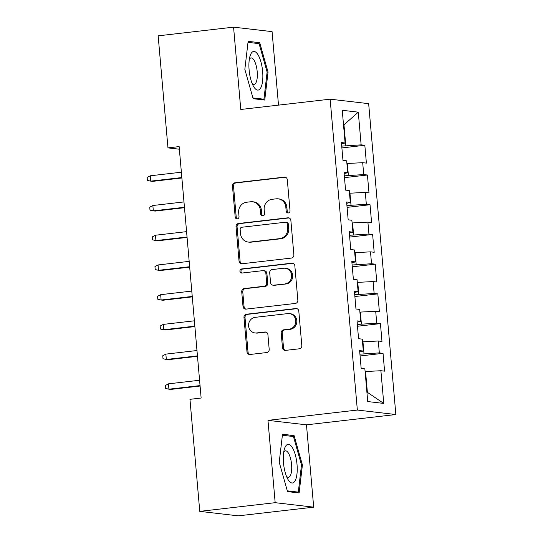 <?xml version="1.0" encoding="UTF-8"?>
<svg xmlns="http://www.w3.org/2000/svg" width="543" height="543" viewBox="0 0 543 543"><rect width="100%" height="100%" fill="white"/><g stroke="black" fill="none" stroke-linecap="round" stroke-linejoin="round"><path stroke-width="0.81" d="M288.272 212.978A2.057 1.928 -83.4 0 0 290.016 210.711L287.301 179.719A2.939 2.749 -83.4 0 0 284.308 177.12L234.963 182.801A2.939 2.749 -83.4 0 0 232.472 186.039L235.187 217.03A2.057 1.928 -83.4 0 0 237.284 218.856A2.057 1.928 -83.4 0 0 239.022 216.589L238.676 212.578A9.401 8.803 -83.4 0 1 246.631 202.234L250.744 201.758A9.401 8.803 -83.4 0 1 252.644 201.758A9.401 8.803 -83.4 0 1 260.328 210.08L260.681 214.091A2.057 1.928 -83.4 0 0 262.778 215.917A2.057 1.928 -83.4 0 0 264.522 213.65L264.169 209.639A9.401 8.803 -83.4 0 1 272.124 199.295L276.238 198.819A9.401 8.803 -83.4 0 1 278.138 198.819A9.401 8.803 -83.4 0 1 285.828 207.148L286.175 211.159A2.057 1.928 -83.4 0 0 288.272 212.978M282.489 347.791A2.939 2.749 -83.4 0 0 285.482 350.391L299.329 348.796A2.939 2.749 -83.4 0 0 301.813 345.565L298.799 311.139A2.939 2.749 -83.4 0 0 295.806 308.539L246.461 314.227A2.939 2.749 -83.4 0 0 243.97 317.458L246.984 351.884A2.939 2.749 -83.4 0 0 249.984 354.484L266.701 352.556A2.939 2.749 -83.4 0 0 269.192 349.325L267.903 334.59A2.939 2.749 -83.4 0 0 264.903 331.99L256.608 332.947A7.853 7.358 -83.4 0 1 255.02 332.947A7.853 7.358 -83.4 0 1 248.565 325.142A7.853 7.358 -83.4 0 1 255.244 317.336L287.736 313.596A7.853 7.358 -83.4 0 1 289.324 313.596A7.853 7.358 -83.4 0 1 295.779 321.402A7.853 7.358 -83.4 0 1 289.1 329.201L283.684 329.825A2.939 2.749 -83.4 0 0 281.199 333.063L282.489 347.791L283.527 347.914A2.939 2.749 -83.4 0 0 285.414 350.398M275.172 502.682L313.684 507.162L306.476 424.836L267.971 420.357L275.172 502.682L199.763 511.37L189.962 399.322L201.134 398.033L179.136 146.596L167.963 147.886L179.366 149.21M267.971 420.357L357.348 410.053L330.144 99.179L368.656 103.659L395.854 414.533L357.348 410.053M278.505 105.125L272.077 31.63L233.571 27.15L240.773 109.476L330.144 99.179M233.571 27.15L158.162 35.838L167.963 147.886M291.387 258.074A2.939 2.749 -83.4 0 0 293.878 254.837L290.865 220.417A2.939 2.749 -83.4 0 0 287.865 217.811L238.52 223.499A2.939 2.749 -83.4 0 0 236.035 226.73L239.049 261.156A2.939 2.749 -83.4 0 0 242.042 263.755L291.387 258.074M294.835 265.778L297.842 300.204A2.939 2.749 -83.4 0 1 295.358 303.435L246.013 309.123A2.939 2.749 -83.4 0 1 243.013 306.517L241.723 291.788A2.939 2.749 -83.4 0 1 244.214 288.557L264.224 286.249A2.939 2.749 -83.4 0 0 266.715 283.012L265.86 273.244A2.939 2.749 -83.4 0 0 262.86 270.638L242.022 273.041A2.057 1.928 -83.4 0 1 239.918 270.998A2.057 1.928 -83.4 0 1 241.669 268.955L291.835 263.179A2.939 2.749 -83.4 0 1 294.835 265.778M341.88 147.927L364.828 145.28L361.136 144.852L358.271 112.157L342.246 110.297L345.104 142.985L341.411 142.558L342.972 160.389L346.665 160.816L347.703 172.708L344.011 172.28L345.572 190.111L349.264 190.539L350.303 202.43L346.61 201.996L348.172 219.827L351.864 220.261L352.909 232.146L349.21 231.718L350.771 249.549L354.464 249.984L355.509 261.869L351.81 261.441L353.371 279.272L357.063 279.699L358.108 291.591L354.409 291.157L355.97 308.994L359.67 309.422L360.708 321.307L357.009 320.879L358.57 338.71L362.269 339.144L363.308 351.029L359.615 350.602L361.17 368.432L364.869 368.86L367.726 401.555L383.758 403.422L367.38 392.338L365.561 371.534L365.106 371.582M364.828 145.28L366.389 163.11L362.69 162.683L363.735 174.574L344.323 175.844M344.479 177.642L367.428 175.002L363.735 174.574M367.428 175.002L368.989 192.833L365.296 192.405L366.335 204.29L346.923 205.566M347.079 207.365L370.027 204.725L366.335 204.29M370.027 204.725L371.588 222.555L367.896 222.128L368.935 234.013L349.522 235.289M349.678 237.087L372.627 234.44L368.935 234.013M372.627 234.44L374.188 252.278L370.496 251.843L371.534 263.735L352.122 265.004M352.278 266.81L375.227 264.163L371.534 263.735M375.227 264.163L376.788 281.993L373.095 281.566L374.134 293.458L354.722 294.727M354.884 296.526L377.826 293.885L374.134 293.458M377.826 293.885L379.387 311.716L375.695 311.288L376.733 323.173L357.321 324.449M357.484 326.248L380.426 323.608L376.733 323.173M380.426 323.608L381.987 341.438L378.295 341.004L379.333 352.896L359.928 354.165M360.084 355.97L383.032 353.323L379.333 352.896M383.032 353.323L384.587 371.161L380.894 370.726L383.758 403.422M363.308 351.029L359.731 351.932M380.894 370.726L365.561 371.534M360.708 321.307L357.131 322.216M364 353.697L362.962 341.812L362.507 341.866M378.295 341.004L362.962 341.812M358.108 291.591L354.531 292.494M361.4 323.981L360.362 312.089L359.907 312.144M375.695 311.288L360.362 312.089M355.509 261.869L351.925 262.771M358.801 294.258L357.762 282.367L357.308 282.421M373.095 281.566L357.762 282.367M352.909 232.146L349.325 233.056M356.201 264.536L355.156 252.651L354.701 252.699M370.496 251.843L355.156 252.651M350.303 202.43L346.726 203.333M353.602 234.814L352.556 222.929L352.102 222.983M367.896 222.128L352.556 222.929M347.703 172.708L344.126 173.611M351.002 205.098L349.957 193.206L349.502 193.26M365.296 192.405L349.957 193.206M345.104 142.985L341.527 143.888M348.396 175.375L347.357 163.484L346.902 163.538M362.69 162.683L347.357 163.484M199.763 511.37L238.268 515.85L313.684 507.162M306.476 424.836L395.854 414.533M366.919 392.284L367.38 392.338M343.522 124.904L343.977 124.849L343.515 124.795M361.136 144.852L341.723 146.121M345.796 145.653L343.977 124.849L358.271 112.157M264.746 100.055L268.038 72.049L259.73 42.693L248.131 41.349L244.839 69.355L253.147 98.711L264.746 100.055M294.102 435.601L282.503 434.251L279.217 462.263L287.525 491.612L299.118 492.963L302.41 464.957L294.102 435.601L289.731 436.104M288.387 212.958A2.057 1.928 -83.4 0 1 287.22 211.275L286.867 207.263A9.401 8.803 -83.4 0 0 279.183 198.942L278.138 198.819M252.644 201.758L253.683 201.881A9.401 8.803 -83.4 0 1 261.373 210.202L261.726 214.214A2.057 1.928 -83.4 0 0 262.893 215.897M285.414 177.228A2.939 2.749 -83.4 0 0 285.346 177.235L236.001 182.923A2.939 2.749 -83.4 0 0 233.517 186.154L236.225 217.152A2.057 1.928 -83.4 0 0 237.4 218.836M288.978 217.926A2.939 2.749 -83.4 0 0 288.91 217.933L239.565 223.621A2.939 2.749 -83.4 0 0 237.074 226.852L240.087 261.278A2.939 2.749 -83.4 0 0 241.974 263.762M287.308 224.062A2.057 1.928 -83.4 0 0 285.211 222.243L241.893 227.239A2.057 1.928 -83.4 0 0 240.155 229.499L240.522 233.728A9.401 8.803 -83.4 0 0 248.212 242.056A9.401 8.803 -83.4 0 0 250.113 242.056L279.72 238.642A9.401 8.803 -83.4 0 0 287.675 228.298L287.308 224.062L288.347 224.184A2.057 1.928 -83.4 0 0 286.663 222.365L285.625 222.243M248.212 242.056L249.251 242.171A9.401 8.803 -83.4 0 0 251.151 242.171L250.113 242.056M288.347 224.184L288.72 228.42A9.401 8.803 -83.4 0 1 280.765 238.764L251.151 242.171M263.457 270.638L264.495 270.76A2.939 2.749 -83.4 0 1 266.898 273.367L267.753 283.134A2.939 2.749 -83.4 0 1 265.269 286.371L245.253 288.672A2.939 2.749 -83.4 0 0 242.769 291.91L244.058 306.639A2.939 2.749 -83.4 0 0 245.945 309.13M292.949 263.294A2.939 2.749 -83.4 0 0 292.874 263.301L242.707 269.077A2.057 1.928 -83.4 0 0 242.144 273.027M284.994 283.853A7.853 7.358 -83.4 0 0 291.672 276.054A7.853 7.358 -83.4 0 0 285.218 268.249A7.853 7.358 -83.4 0 0 283.629 268.249L272.179 269.566A2.939 2.749 -83.4 0 0 269.695 272.803L270.55 282.57A2.939 2.749 -83.4 0 0 273.55 285.177L286.032 283.975A7.853 7.358 -83.4 0 0 292.718 276.177A7.853 7.358 -83.4 0 0 286.256 268.371L285.218 268.249M272.953 285.177L273.991 285.292A2.939 2.749 -83.4 0 0 274.588 285.292L273.55 285.177M286.032 283.975L274.588 285.292M289.324 313.596L290.362 313.718A7.853 7.358 -83.4 0 1 296.817 321.524A7.853 7.358 -83.4 0 1 290.138 329.323L284.722 329.947A2.939 2.749 -83.4 0 0 282.238 333.178L283.527 347.914M255.02 332.947L256.058 333.069A7.853 7.358 -83.4 0 0 257.654 333.069L256.608 332.947M266.016 332.106A2.939 2.749 -83.4 0 0 265.948 332.112L257.654 333.069M296.912 308.655A2.939 2.749 -83.4 0 0 296.845 308.662L247.499 314.349A2.939 2.749 -83.4 0 0 245.015 317.58L248.022 352.007A2.939 2.749 -83.4 0 0 249.916 354.491M267.108 72.158L268.038 72.049M255.359 43.202L259.73 42.693M301.48 465.066L302.41 464.957M181.844 177.554L150.723 181.138L147.404 180.419L147.146 177.446L150.255 175.789L150.723 181.138L152.597 181.362L181.878 177.982M150.255 175.789L181.376 172.206M184.444 207.277L153.323 210.86L150.004 210.141L149.746 207.168L152.854 205.512L153.323 210.86L155.196 211.078L184.477 207.704M152.854 205.512L183.975 201.928M187.043 236.999L155.922 240.583L152.61 239.863L152.345 236.891L155.461 235.234L155.922 240.583L157.796 240.8L187.084 237.427M155.461 235.234L186.575 231.644M260.728 87.891A19.446 6.652 83.4 0 0 260.891 61.787A19.446 6.652 83.4 0 0 251.036 53.642A19.446 6.652 83.4 0 0 249.984 56.248A19.446 6.652 83.4 0 0 253.438 86.242A19.446 6.652 83.4 0 0 260.728 87.891M252.108 83.425A13.317 4.554 83.4 0 0 254.097 84.375A13.317 4.554 83.4 0 0 255.889 82.869A13.317 4.554 83.4 0 0 256.649 67.732A13.317 4.554 83.4 0 0 251.049 57.918A13.317 4.554 83.4 0 0 249.325 59.302M248.015 42.347L259.065 43.63L267.115 72.076L263.932 99.206L252.929 97.93M260.674 99.586L263.932 99.206M295.1 480.799A19.446 6.652 83.4 0 0 295.27 454.695A19.446 6.652 83.4 0 0 285.408 446.55A19.446 6.652 83.4 0 0 284.362 449.156A19.446 6.652 83.4 0 0 287.817 479.15A19.446 6.652 83.4 0 0 295.1 480.799M286.48 476.326A13.317 4.554 83.4 0 0 288.476 477.283A13.317 4.554 83.4 0 0 290.267 475.777A13.317 4.554 83.4 0 0 291.028 460.634A13.317 4.554 83.4 0 0 285.428 450.826A13.317 4.554 83.4 0 0 283.704 452.204M282.387 435.255L293.444 436.538L301.494 464.978L298.304 492.114L287.301 490.838M295.053 492.487L298.304 492.114M189.643 266.715L158.529 270.305L155.21 269.579L154.945 266.606L158.061 264.95L158.529 270.305L160.402 270.523L189.683 267.149M158.061 264.95L189.174 261.366M192.242 296.437L161.128 300.021L157.809 299.302L157.545 296.329L160.66 294.673L161.128 300.021L163.002 300.238L192.283 296.865M160.66 294.673L191.774 291.089M194.842 326.16L163.728 329.744L160.409 329.024L160.151 326.051L163.26 324.395L163.728 329.744L165.601 329.961L194.883 326.587M163.26 324.395L194.374 320.811M197.442 355.882L166.328 359.466L163.009 358.74L162.751 355.774L165.859 354.117L166.328 359.466L168.201 359.683L197.482 356.31M165.859 354.117L196.973 350.527M200.041 385.598L168.927 389.188L165.608 388.462L165.35 385.489L168.459 383.833L168.927 389.188L170.801 389.406L200.082 386.032M168.459 383.833L199.58 380.249M286.867 207.263L285.828 207.148M261.726 214.214L260.681 214.091M261.373 210.202L260.328 210.08M236.225 217.152L235.187 217.03M233.517 186.154L232.472 186.039M236.001 182.923L234.963 182.801M285.346 177.235L284.308 177.12M287.22 211.275L286.175 211.159M240.087 261.278L239.049 261.156M237.074 226.852L236.035 226.73M239.565 223.621L238.52 223.499M288.91 217.933L287.865 217.811M280.765 238.764L279.72 238.642M288.72 228.42L287.675 228.298M244.058 306.639L243.013 306.517M242.769 291.91L241.723 291.788M245.253 288.672L244.214 288.557M265.269 286.371L264.224 286.249M267.753 283.134L266.715 283.012M266.898 273.367L265.86 273.244M242.707 269.077L241.669 268.955M292.874 263.301L291.835 263.179M282.238 333.178L281.199 333.063M284.722 329.947L283.684 329.825M290.138 329.323L289.1 329.201M265.948 332.112L264.903 331.99M248.022 352.007L246.984 351.884M245.015 317.58L243.97 317.458M247.499 314.349L246.461 314.227M296.845 308.662L295.806 308.539"/></g></svg>

